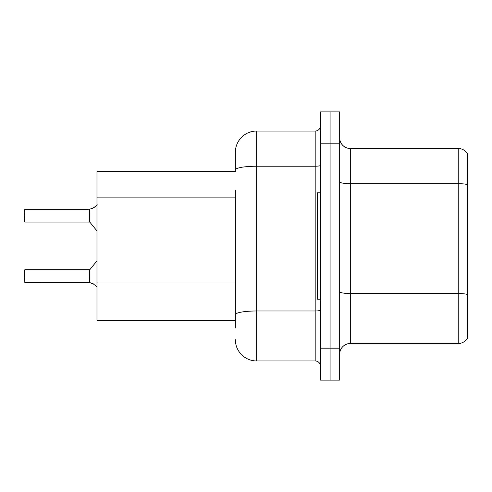 <?xml version="1.0" encoding="UTF-8"?>
<svg xmlns="http://www.w3.org/2000/svg" width="492" height="492" viewBox="0 0 492 492"><rect width="100%" height="100%" fill="white"/><g stroke="black" fill="none" stroke-linecap="round" stroke-linejoin="round"><path stroke-width="0.74" d="M96.979 320.507L235.354 320.507L96.979 320.507L96.979 171.493L235.354 171.493L235.354 152.329L235.354 164.039M467.4 300.926L467.4 334.984M339.671 354.148A10.646 10.646 0 0 1 350.316 343.502L458.249 343.502L458.249 148.498L350.316 148.498A10.646 10.646 0 0 1 339.671 137.852A10.646 10.646 0 0 0 350.316 148.498L350.316 343.502M330.089 348.182L330.089 380.119L339.671 380.119L339.671 348.182L330.089 348.182L330.089 380.119L320.507 380.119L320.507 348.182L330.089 348.182L330.089 143.818L330.089 348.182M320.507 348.182L320.507 111.881L330.089 111.881L330.089 143.818L330.089 111.881L339.671 111.881L339.671 348.182M467.4 153.713A10.646 10.646 0 0 0 458.249 148.498A10.646 10.646 0 0 1 467.4 153.713L467.4 338.287A10.646 10.646 0 0 1 458.249 343.502M235.354 327.961L235.354 190.429M235.354 152.329A21.291 21.291 0 0 1 256.646 131.044L256.646 360.956L315.188 360.956L315.188 131.044A5.32 5.32 0 0 0 320.507 125.718M256.646 131.044L315.188 131.044M235.354 318.379L235.354 314.683A21.291 3.696 180 0 1 256.646 310.987L315.188 310.987A5.32 0.922 0 0 0 320.507 310.065M320.507 366.282A5.32 5.32 0 0 0 315.188 360.956M256.646 360.956A21.291 21.291 0 0 1 235.354 339.671M94.107 284.308L89.618 282.506L93.142 283.736L97.231 287.002M93.142 208.054L89.618 209.285L94.107 207.476L89.95 209.162L89.944 222.249L89.532 222.052L89.532 209.285A0.535 0.529 0 0 0 89.618 209.285A0.535 0.529 180 0 1 89.538 209.291L89.532 215.662M24.6 213.534L24.815 209.285L89.532 209.285L24.815 209.285L24.815 222.052L24.6 213.534M320.507 192.778L317.315 192.778L317.315 299.222L320.507 299.222M89.538 282.5A0.535 0.529 180 0 1 89.618 282.506A0.535 0.529 -0 0 0 89.538 282.5L89.532 269.739L89.538 282.5L24.815 282.506L24.6 273.995M89.532 276.123L89.532 269.739L89.944 269.542L89.95 282.629M24.6 269.948L24.6 278.251M24.6 217.79L24.6 221.837M97.231 204.789L94.107 207.476M235.354 197.876L96.979 197.876M235.354 283.029L96.979 283.029M467.4 184.586A10.646 1.851 180 0 0 458.249 183.682L350.316 183.682A10.646 1.851 0 0 1 339.671 181.837M467.4 294.437A10.646 1.851 180 0 0 458.249 293.533L350.316 293.533A10.646 1.851 -0 0 1 339.671 291.682M339.671 143.818L320.507 143.818M235.354 169.924A21.291 3.696 180 0 1 256.646 166.228L315.188 166.228A5.32 0.922 0 0 0 320.507 165.3M24.815 269.739L89.532 269.739M89.944 269.542L96.979 260.846M24.815 222.052L89.532 222.052M89.944 222.249L96.979 230.945"/></g></svg>
